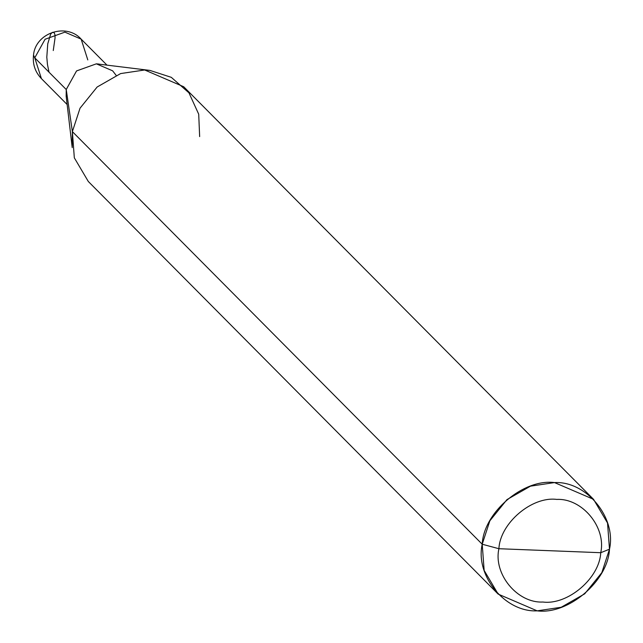 <?xml version="1.0" encoding="UTF-8"?>
<svg xmlns="http://www.w3.org/2000/svg" width="643" height="643" viewBox="0 0 643 643"><rect width="100%" height="100%" fill="white"/><g stroke="black" fill="none" stroke-linecap="round" stroke-linejoin="round"><path stroke-width="0.96" d="M66.229 96.691L66.229 89.514L34.762 57.838L33.516 55.121L34.762 57.838L45.082 39.247L64.895 32.15L81.155 39.135L64.895 32.15L45.082 39.247L34.762 57.838L41.409 78.615L34.762 57.838L66.229 89.514L76.549 70.923L96.362 63.834L76.549 70.923L66.229 89.514L66.229 96.691L66.229 89.514L76.549 70.923L96.362 63.834L99.062 64.083L96.362 63.834L76.549 70.923L66.237 89.522L76.557 70.931L96.362 63.834L149.932 70.408L144.683 69.983L120.651 73.567L97.149 87.006L80.037 108.193L72.378 131.622L66.237 89.522L66.229 96.691M87.794 59.912L81.155 39.135C66.47 22.553 35.413 32.769 33.516 55.121C32.512 64.187 35.14 72.016 41.409 78.615L67.153 104.536M116.094 75.303L112.621 70.81L96.362 63.834L76.557 70.931L66.237 89.522L66.165 96.185L72.217 147.609L72.378 131.622L482.21 544.227C475.073 575.847 505.302 612.482 537.17 610.85C568.267 614.949 608.037 581.047 609.484 549.21L601.824 572.64L584.712 593.827L561.202 607.265L537.17 610.85L498.148 594.092L484.155 570.429L482.21 544.227L498.912 548.72C493.197 574.022 517.382 603.335 542.877 602.025C567.761 605.304 599.573 578.186 600.731 552.707C606.437 527.413 582.253 498.1 556.758 499.41C531.874 496.131 500.061 523.249 498.912 548.72C500.061 523.249 531.874 496.131 556.758 499.41C582.253 498.1 606.437 527.413 600.731 552.707L609.484 549.21C616.613 517.583 586.384 480.948 554.515 482.58C523.418 478.48 483.649 512.383 482.21 544.227L498.912 548.72L600.731 552.707C599.573 578.186 567.761 605.304 542.877 602.025C517.382 603.335 493.197 574.022 498.912 548.72L600.731 552.707L609.484 549.21L607.531 523L593.545 499.338L554.515 482.58L530.483 486.164L506.973 499.603L489.87 520.79L482.21 544.227L72.378 131.622L80.037 108.193L97.149 87.006L120.651 73.567L144.683 69.983L183.713 86.741L593.545 499.338M199.651 136.605L198.711 114.213L188.946 92.833L171.303 77.337L149.932 70.408M498.148 594.092L88.316 181.495L74.323 157.832L72.378 131.622L66.237 89.522M53.265 50.548L55.049 37.897L54.977 34.826L54.149 32.64L52.404 32.327L50.668 34.095L47.751 43.837L46.802 57.179L47.453 64.453L49.013 72.185M106.899 65.056L81.155 39.135"/></g></svg>
